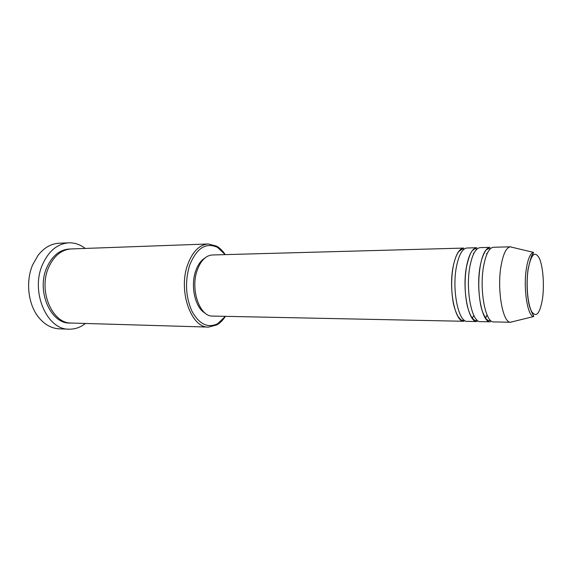 <?xml version="1.0" encoding="UTF-8"?>
<svg xmlns="http://www.w3.org/2000/svg" width="572" height="572" viewBox="0 0 572 572"><rect width="100%" height="100%" fill="white"/><g stroke="black" fill="none" stroke-linecap="round" stroke-linejoin="round"><path stroke-width="0.86" d="M453.188 266.466C455.655 254.712 459.173 248.584 463.749 248.084L212.391 254.976C205.784 255.477 200.7 260.625 197.154 270.413C190.19 289.654 199.771 316.874 212.598 316.073L463.992 321.285C455.126 322.444 448.355 289.625 453.188 266.466M456.513 266.416C458.958 254.633 462.455 248.498 466.995 247.998L476.812 247.726C472.372 248.227 468.961 254.404 466.573 266.259C461.876 289.625 468.461 322.73 477.055 321.557L467.238 321.357C458.444 322.515 451.708 289.625 456.513 266.416M473.437 253.217L473.702 253.711M469.955 266.209C472.322 254.325 475.711 248.134 480.115 247.633L490.104 247.361C485.807 247.862 482.503 254.09 480.187 266.052C475.647 289.625 482.024 323.03 490.347 321.836L480.358 321.628C471.828 322.808 465.293 289.625 469.955 266.209M486.622 253.41L486.951 254.075M512.698 321.686L510.724 322.258L493.707 321.9C485.456 323.101 479.129 289.625 483.633 265.994C485.928 254.011 489.203 247.769 493.457 247.268L510.474 246.804L512.448 247.361M225.175 254.626L217.517 247.39C205.891 242.056 196.568 248.091 189.539 265.479C184.806 281.739 185.664 297.097 192.113 311.554C199.449 324.417 208.001 328.435 217.775 323.623L225.382 316.337M225.432 316.345C222.951 320.163 220.106 323.008 216.888 324.896L208.573 327.098C191.134 328.128 177.964 290.976 187.623 264.786C192.492 251.623 199.385 244.687 208.294 243.979L216.624 246.124C219.855 247.991 222.722 250.822 225.232 254.619M68.776 242.835L59.066 243.236C51.08 243.672 44.094 247.683 38.109 255.284L32.747 264.657C25.526 281.117 28.028 303.997 38.317 316.931C44.351 324.488 51.358 328.457 59.352 328.836L69.062 329.179C46.84 329.994 30.202 291.527 42.557 264.428C48.749 250.886 57.486 243.693 68.776 242.835C74.682 242.664 80.166 244.523 85.214 248.427M208.573 327.098L71.414 323.051C52.302 323.816 38.067 290.841 48.577 267.574C53.875 255.863 61.404 249.649 71.164 248.942L208.294 243.979M473.909 315.594L473.645 316.087M205.083 313.091C195.295 308.036 190.247 286.293 195.624 271.157C197.798 264.829 200.894 260.446 204.898 258.008M85.464 323.466C80.445 327.406 74.975 329.308 69.062 329.179M510.724 322.258L510.446 322.236C502.659 322.744 496.839 289.268 501.079 265.73C503.203 253.925 506.241 247.626 510.195 246.825L510.474 246.804M487.151 315.136L485.421 318.218M528.149 269.369C525.925 283.884 527.627 304.068 531.61 311.49C536.264 318.061 539.889 313.821 542.499 298.748C544.458 284.849 543.021 266.23 539.296 258.179C534.813 250.472 531.095 254.197 528.149 269.369M533.49 252.381L532.968 254.09C532.074 253.732 530.437 258.78 528.063 269.24C526.576 280.637 526.769 291.699 528.635 302.409C529.365 307.4 532.625 314.75 533.683 315.694L533.705 316.523C527.606 316.774 523.108 288.46 526.383 268.533C528.028 258.515 530.394 253.131 533.49 252.381L510.195 246.825M70.52 323.008C51.08 324.71 36.036 291.291 46.775 267.61C52.302 255.505 60.139 249.299 70.277 248.992M464.092 320.063L462.705 320.506C461.94 320.349 461.289 320.749 457.836 316.144C455.233 310.968 453.56 305.598 452.817 300.028C451.144 288.61 451.279 277.434 453.217 266.502C454.561 259.688 456.435 254.669 458.837 251.444L462.462 248.877L463.849 249.306M473.666 253.789L473.387 253.289M477.184 320.22L475.754 320.585C475.096 321.092 473.537 319.669 471.092 316.316C468.783 311.747 467.188 306.528 466.309 300.643C464.6 288.996 464.693 277.549 466.609 266.316C468.868 256.864 470.928 251.523 472.787 250.3C474.46 248.899 475.368 248.37 475.518 248.713L476.948 249.063M486.901 254.182L486.565 253.51M490.547 320.406L489.096 320.692C488.645 320.963 487.609 320.277 485.971 318.625C482.961 313.728 481.045 308.315 480.223 302.395C478.292 290.24 478.292 278.142 480.237 266.123C481.867 255.698 486.3 249.142 486.829 249.442L488.853 248.513L490.311 248.791M217.775 323.623L216.888 324.896M533.705 316.523L510.446 322.236M217.517 247.39L216.624 246.124M487.101 315.029L485.335 318.082M473.873 315.522L472.136 318.211"/></g></svg>
